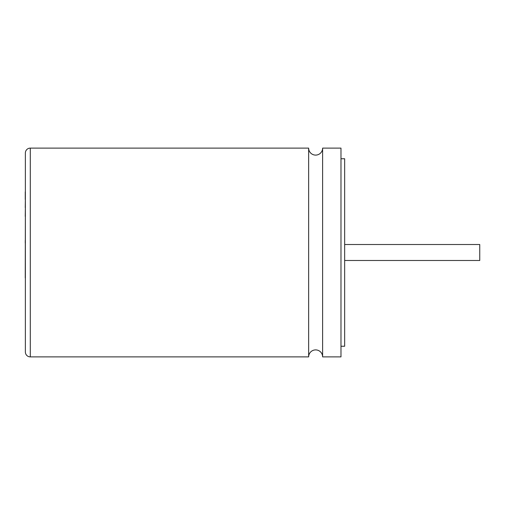 <?xml version="1.0" encoding="UTF-8"?>
<svg xmlns="http://www.w3.org/2000/svg" width="505" height="505" viewBox="0 0 505 505"><rect width="100%" height="100%" fill="white"/><g stroke="black" fill="none" stroke-linecap="round" stroke-linejoin="round"><path stroke-width="0.76" d="M322.619 356.883L340.982 356.883L340.982 148.116L322.619 148.116L322.619 356.883A6.982 6.982 0 0 0 315.638 349.902A6.982 6.982 0 0 0 308.65 356.883L30.287 356.883A4.911 4.911 0 0 1 25.37 351.972L25.37 153.028A4.911 4.911 0 0 1 30.287 148.116L30.287 356.883M322.619 148.116A6.982 6.982 0 0 1 315.638 155.098A6.982 6.982 0 0 1 308.65 148.116L308.65 356.883M308.65 148.116L30.287 148.116M344.662 244.515L479.75 244.515L479.75 260.485L344.662 260.485M340.982 158.753L344.662 158.753L344.662 346.247L340.982 346.247M25.37 153.028L25.37 191.868M25.37 277.939L25.37 351.972M25.25 277.939L25.37 216.418M25.25 216.418L25.37 207.605M25.25 207.605L25.37 199.494M25.25 199.494L25.25 191.868M25.25 243.101L25.25 240.424"/></g></svg>
